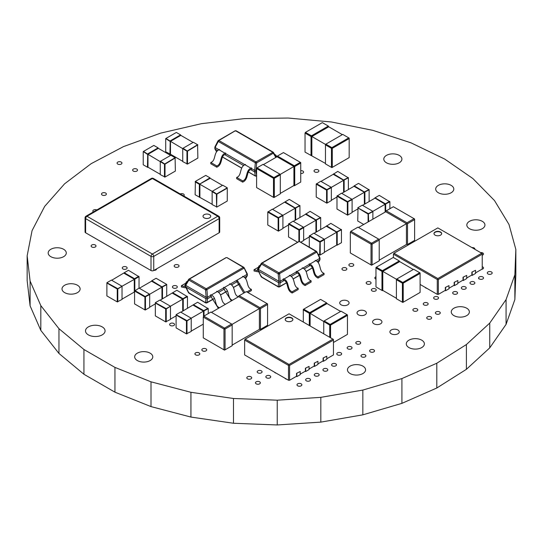 <?xml version="1.0" encoding="UTF-8"?>
<svg xmlns="http://www.w3.org/2000/svg" width="543" height="543" viewBox="0 0 543 543"><rect width="100%" height="100%" fill="white"/><g stroke="black" fill="none" stroke-linecap="round" stroke-linejoin="round"><path stroke-width="0.81" d="M444.744 159.092L472.858 178.532L494.503 200.557L508.988 224.456L515.85 249.468L515.85 274.242L514.866 299.56L506.069 324.368L489.738 347.873L466.403 369.315L436.81 388.001L401.915 403.347L362.833 414.838L320.825 422.121L277.235 424.959L233.476 423.255L190.939 417.072L151.008 406.598L114.953 392.175L83.934 374.27L58.956 353.452L40.82 330.395L30.103 305.838L27.15 280.575L27.15 255.801L32.064 230.639L44.675 206.388L64.59 183.819L91.156 163.674L123.532 146.59L160.674 133.116L201.385 123.689L244.35 118.612L288.204 118.041L331.529 121.999L372.926 130.368L411.071 142.863L444.744 159.092M515.85 249.468L514.866 274.785L514.866 299.56M514.866 274.785L506.069 299.593L506.069 324.368M506.069 299.593L489.738 323.099L489.738 347.873M489.738 323.099L466.403 344.54L466.403 369.315M466.403 344.54L436.81 363.233L436.81 388.001M436.81 363.233L401.915 378.573L401.915 403.347M401.915 378.573L362.833 390.071L362.833 414.838M362.833 390.071L320.825 397.354L320.825 422.121M320.825 397.354L277.235 400.191L277.235 424.959M277.235 400.191L233.476 398.487L233.476 423.255M233.476 398.487L190.939 392.297L190.939 417.072M190.939 392.297L151.008 381.824L151.008 406.598M151.008 381.824L114.953 367.401L114.953 392.175M114.953 367.401L83.934 349.495L83.934 374.27M83.934 349.495L58.956 328.685L58.956 353.452M58.956 328.685L40.82 305.628L40.82 330.395M40.82 305.628L30.103 281.07L30.103 305.838M30.103 281.07L27.15 255.801M386.446 162.785A9.055 5.226 180 0 1 383.792 159.092A9.055 5.226 180 0 1 392.847 153.866A9.055 5.226 180 0 1 401.901 159.092A9.055 5.226 180 0 1 396.309 163.918A9.055 5.226 180 0 1 386.446 162.785M408.933 347.568A9.055 5.226 180 0 1 406.286 343.868A9.055 5.226 180 0 1 415.334 338.642A9.055 5.226 180 0 1 424.388 343.868A9.055 5.226 180 0 1 418.802 348.701A9.055 5.226 180 0 1 408.933 347.568M438.344 192.751A9.055 5.226 180 0 1 435.696 189.059A9.055 5.226 180 0 1 444.744 183.833A9.055 5.226 180 0 1 453.799 189.059A9.055 5.226 180 0 1 448.213 193.885A9.055 5.226 180 0 1 438.344 192.751M453.914 315.605A9.055 5.226 180 0 1 451.26 311.906A9.055 5.226 180 0 1 460.315 306.68A9.055 5.226 180 0 1 469.369 311.906A9.055 5.226 180 0 1 463.776 316.739A9.055 5.226 180 0 1 453.914 315.605M469.485 228.712A9.055 5.226 180 0 1 466.831 225.012A9.055 5.226 180 0 1 475.885 219.786A9.055 5.226 180 0 1 484.94 225.012A9.055 5.226 180 0 1 479.347 229.838A9.055 5.226 180 0 1 469.485 228.712M350.113 373.536A9.055 5.226 180 0 1 347.466 369.837A9.055 5.226 180 0 1 356.513 364.611A9.055 5.226 180 0 1 365.568 369.837A9.055 5.226 180 0 1 359.982 374.67A9.055 5.226 180 0 1 350.113 373.536M88.366 334.882A9.788 5.647 180 0 1 85.502 330.884A9.788 5.647 180 0 1 95.29 325.237A9.788 5.647 180 0 1 105.07 330.884A9.788 5.647 180 0 1 99.03 336.103A9.788 5.647 180 0 1 88.366 334.882M64.665 292.629A9.055 5.226 180 0 1 62.017 288.937A9.055 5.226 180 0 1 71.065 283.711A9.055 5.226 180 0 1 80.12 288.937A9.055 5.226 180 0 1 74.534 293.763A9.055 5.226 180 0 1 64.665 292.629M137.325 360.552A9.055 5.226 180 0 1 134.678 356.853A9.055 5.226 180 0 1 143.725 351.626A9.055 5.226 180 0 1 152.78 356.853A9.055 5.226 180 0 1 147.194 361.686A9.055 5.226 180 0 1 137.325 360.552M50.825 256.676A9.055 5.226 180 0 1 48.178 252.977A9.055 5.226 180 0 1 57.225 247.751A9.055 5.226 180 0 1 66.28 252.977A9.055 5.226 180 0 1 60.694 257.81A9.055 5.226 180 0 1 50.825 256.676M117.777 164.088A2.443 1.412 180 0 1 117.057 163.09A2.443 1.412 180 0 1 119.508 161.678A2.443 1.412 180 0 1 121.951 163.09A2.443 1.412 180 0 1 120.444 164.393A2.443 1.412 180 0 1 117.777 164.088M93.396 211.926A2.443 1.412 180 0 1 92.839 211.03A2.443 1.412 180 0 1 94.244 209.754A2.443 1.412 180 0 1 96.837 209.937M91.828 246.984A2.443 1.412 180 0 1 91.109 245.986A2.443 1.412 180 0 1 93.559 244.574A2.443 1.412 180 0 1 96.002 245.986A2.443 1.412 180 0 1 94.496 247.296A2.443 1.412 180 0 1 91.828 246.984M180.235 193.96A2.443 1.412 180 0 1 182.835 193.77A2.443 1.412 180 0 1 184.233 195.052A2.443 1.412 180 0 1 183.677 195.948M122.969 268.961A2.443 1.412 180 0 1 122.25 267.964A2.443 1.412 180 0 1 124.7 266.552A2.443 1.412 180 0 1 127.143 267.964A2.443 1.412 180 0 1 125.63 269.267A2.443 1.412 180 0 1 122.969 268.961M102.206 195.052A2.443 1.412 180 0 1 101.493 194.048A2.443 1.412 180 0 1 103.937 192.636A2.443 1.412 180 0 1 106.38 194.048A2.443 1.412 180 0 1 104.874 195.358A2.443 1.412 180 0 1 102.206 195.052M133.347 171.079A2.443 1.412 180 0 1 132.628 170.081A2.443 1.412 180 0 1 135.078 168.669A2.443 1.412 180 0 1 137.522 170.081A2.443 1.412 180 0 1 136.015 171.384A2.443 1.412 180 0 1 133.347 171.079M426.771 288.299A2.443 1.412 180 0 1 425.719 287.939A2.443 1.412 180 0 1 425.094 287.328M471.935 247.601A2.443 1.412 180 0 1 474.874 248.986A2.443 1.412 180 0 1 474.82 249.264M480.589 252.597A2.443 1.412 180 0 1 483.521 253.981A2.443 1.412 180 0 1 482.232 255.224M482.232 266.715A2.443 1.412 180 0 1 483.521 267.964A2.443 1.412 180 0 1 481.75 269.321M487.994 273.957A2.443 1.412 180 0 1 487.281 272.953A2.443 1.412 180 0 1 489.725 271.541A2.443 1.412 180 0 1 492.175 272.953A2.443 1.412 180 0 1 490.662 274.263A2.443 1.412 180 0 1 487.994 273.957M479.347 278.946A2.443 1.412 180 0 1 478.627 277.948A2.443 1.412 180 0 1 481.078 276.536A2.443 1.412 180 0 1 483.521 277.948A2.443 1.412 180 0 1 482.014 279.258A2.443 1.412 180 0 1 479.347 278.946M470.693 283.941A2.443 1.412 180 0 1 469.98 282.944A2.443 1.412 180 0 1 472.424 281.532A2.443 1.412 180 0 1 474.874 282.944A2.443 1.412 180 0 1 473.36 284.247A2.443 1.412 180 0 1 470.693 283.941M462.045 288.937A2.443 1.412 180 0 1 461.326 287.939A2.443 1.412 180 0 1 463.776 286.528A2.443 1.412 180 0 1 466.22 287.939A2.443 1.412 180 0 1 464.713 289.243A2.443 1.412 180 0 1 462.045 288.937M453.398 293.933A2.443 1.412 180 0 1 452.679 292.935A2.443 1.412 180 0 1 455.122 291.516A2.443 1.412 180 0 1 457.573 292.935A2.443 1.412 180 0 1 456.059 294.238A2.443 1.412 180 0 1 453.398 293.933M434.366 298.921A2.443 1.412 180 0 1 433.647 297.924A2.443 1.412 180 0 1 436.097 296.512A2.443 1.412 180 0 1 438.54 297.924A2.443 1.412 180 0 1 437.034 299.234A2.443 1.412 180 0 1 434.366 298.921M423.988 304.915A2.443 1.412 180 0 1 423.269 303.917A2.443 1.412 180 0 1 425.719 302.505A2.443 1.412 180 0 1 428.162 303.917A2.443 1.412 180 0 1 426.649 305.22A2.443 1.412 180 0 1 423.988 304.915M413.603 310.908A2.443 1.412 180 0 1 412.89 309.91A2.443 1.412 180 0 1 415.334 308.499A2.443 1.412 180 0 1 417.784 309.91A2.443 1.412 180 0 1 416.271 311.214A2.443 1.412 180 0 1 413.603 310.908M427.443 318.904A2.443 1.412 180 0 1 426.73 317.899A2.443 1.412 180 0 1 429.174 316.488A2.443 1.412 180 0 1 431.624 317.899A2.443 1.412 180 0 1 430.11 319.209A2.443 1.412 180 0 1 427.443 318.904M436.097 313.908A2.443 1.412 180 0 1 435.377 312.911A2.443 1.412 180 0 1 437.828 311.492A2.443 1.412 180 0 1 440.271 312.911A2.443 1.412 180 0 1 438.764 314.214A2.443 1.412 180 0 1 436.097 313.908M361.706 356.853A2.443 1.412 180 0 1 360.986 355.855A2.443 1.412 180 0 1 363.437 354.443A2.443 1.412 180 0 1 365.88 355.855A2.443 1.412 180 0 1 364.373 357.158A2.443 1.412 180 0 1 361.706 356.853M370.353 351.864A2.443 1.412 180 0 1 369.64 350.859A2.443 1.412 180 0 1 372.084 349.448A2.443 1.412 180 0 1 374.534 350.859A2.443 1.412 180 0 1 373.021 352.169A2.443 1.412 180 0 1 370.353 351.864M356.513 343.868A2.443 1.412 180 0 1 355.801 342.871A2.443 1.412 180 0 1 358.244 341.459A2.443 1.412 180 0 1 360.695 342.871A2.443 1.412 180 0 1 359.181 344.174A2.443 1.412 180 0 1 356.513 343.868M347.866 348.864A2.443 1.412 180 0 1 347.147 347.866A2.443 1.412 180 0 1 349.597 346.454A2.443 1.412 180 0 1 352.04 347.866A2.443 1.412 180 0 1 350.534 349.169A2.443 1.412 180 0 1 347.866 348.864M337.488 354.857A2.443 1.412 180 0 1 336.769 353.86A2.443 1.412 180 0 1 339.219 352.448A2.443 1.412 180 0 1 341.662 353.86A2.443 1.412 180 0 1 340.156 355.163A2.443 1.412 180 0 1 337.488 354.857M332.296 365.846A2.443 1.412 180 0 1 331.576 364.848A2.443 1.412 180 0 1 334.026 363.43A2.443 1.412 180 0 1 336.47 364.848A2.443 1.412 180 0 1 334.963 366.152A2.443 1.412 180 0 1 332.296 365.846M323.648 370.835A2.443 1.412 180 0 1 322.929 369.837A2.443 1.412 180 0 1 325.379 368.425A2.443 1.412 180 0 1 327.823 369.837A2.443 1.412 180 0 1 326.309 371.147A2.443 1.412 180 0 1 323.648 370.835M314.994 375.831A2.443 1.412 180 0 1 314.282 374.833A2.443 1.412 180 0 1 316.725 373.421A2.443 1.412 180 0 1 319.175 374.833A2.443 1.412 180 0 1 317.662 376.136A2.443 1.412 180 0 1 314.994 375.831M306.347 380.826A2.443 1.412 180 0 1 305.628 379.829A2.443 1.412 180 0 1 308.078 378.417A2.443 1.412 180 0 1 310.521 379.829A2.443 1.412 180 0 1 309.015 381.132A2.443 1.412 180 0 1 306.347 380.826M297.693 385.822A2.443 1.412 180 0 1 296.98 384.824A2.443 1.412 180 0 1 299.424 383.412A2.443 1.412 180 0 1 301.874 384.824A2.443 1.412 180 0 1 300.36 386.127A2.443 1.412 180 0 1 297.693 385.822M286.643 379.19A2.443 1.412 180 0 1 285.584 378.831A2.443 1.412 180 0 1 284.966 378.22M276.265 373.197A2.443 1.412 180 0 1 275.206 372.837A2.443 1.412 180 0 1 274.582 372.226M266.559 377.833A2.443 1.412 180 0 1 265.839 376.828A2.443 1.412 180 0 1 268.29 375.417A2.443 1.412 180 0 1 270.733 376.828A2.443 1.412 180 0 1 269.219 378.138A2.443 1.412 180 0 1 266.559 377.833M256.174 383.82A2.443 1.412 180 0 1 255.461 382.822A2.443 1.412 180 0 1 257.905 381.41A2.443 1.412 180 0 1 260.355 382.822A2.443 1.412 180 0 1 258.841 384.132A2.443 1.412 180 0 1 256.174 383.82M247.527 378.831A2.443 1.412 180 0 1 246.807 377.833A2.443 1.412 180 0 1 249.257 376.414A2.443 1.412 180 0 1 251.701 377.833A2.443 1.412 180 0 1 250.194 379.136A2.443 1.412 180 0 1 247.527 378.831M257.905 372.837A2.443 1.412 180 0 1 257.192 371.84A2.443 1.412 180 0 1 259.635 370.428A2.443 1.412 180 0 1 262.086 371.84A2.443 1.412 180 0 1 260.572 373.143A2.443 1.412 180 0 1 257.905 372.837M267.618 368.202A2.443 1.412 180 0 1 266.559 367.842A2.443 1.412 180 0 1 265.934 367.231M314.736 171.927A2.443 1.412 180 0 1 314.024 170.93A2.443 1.412 180 0 1 316.467 169.518A2.443 1.412 180 0 1 318.911 170.93A2.443 1.412 180 0 1 317.404 172.233A2.443 1.412 180 0 1 314.736 171.927M300.734 170.685A2.443 1.412 180 0 1 303.605 172.077A2.443 1.412 180 0 1 300.734 173.468M342.674 269.959A2.443 1.412 180 0 1 341.961 268.961A2.443 1.412 180 0 1 344.405 267.55A2.443 1.412 180 0 1 346.855 268.961A2.443 1.412 180 0 1 345.341 270.265A2.443 1.412 180 0 1 342.674 269.959M341.099 304.827A4.677 2.701 180 0 1 339.728 302.919A4.677 2.701 180 0 1 344.405 300.218A4.677 2.701 180 0 1 349.081 302.919A4.677 2.701 180 0 1 346.196 305.417A4.677 2.701 180 0 1 341.099 304.827M366.898 283.941A2.443 1.412 180 0 1 366.179 282.944A2.443 1.412 180 0 1 368.629 281.532A2.443 1.412 180 0 1 371.073 282.944A2.443 1.412 180 0 1 369.559 284.247A2.443 1.412 180 0 1 366.898 283.941M375.966 279.143A2.443 1.412 180 0 1 375.546 278.946A2.443 1.412 180 0 1 374.826 277.948A2.443 1.412 180 0 1 375.966 276.754M170.366 325.495A2.443 1.412 180 0 1 169.654 324.497A2.443 1.412 180 0 1 172.097 323.078A2.443 1.412 180 0 1 174.547 324.497A2.443 1.412 180 0 1 173.034 325.8A2.443 1.412 180 0 1 170.366 325.495M358.4 314.818A4.677 2.701 180 0 1 357.029 312.911A4.677 2.701 180 0 1 361.706 310.209A4.677 2.701 180 0 1 366.382 312.911A4.677 2.701 180 0 1 363.498 315.402A4.677 2.701 180 0 1 358.4 314.818M373.971 323.804A4.677 2.701 180 0 1 372.6 321.897A4.677 2.701 180 0 1 377.276 319.196A4.677 2.701 180 0 1 381.953 321.897A4.677 2.701 180 0 1 379.068 324.395A4.677 2.701 180 0 1 373.971 323.804M391.265 333.796A4.677 2.701 180 0 1 389.894 331.888A4.677 2.701 180 0 1 394.578 329.187A4.677 2.701 180 0 1 399.254 331.888A4.677 2.701 180 0 1 396.363 334.379A4.677 2.701 180 0 1 391.265 333.796M202.546 350.859A2.443 1.412 180 0 1 201.833 349.862A2.443 1.412 180 0 1 204.277 348.45A2.443 1.412 180 0 1 206.72 349.862A2.443 1.412 180 0 1 205.213 351.172A2.443 1.412 180 0 1 202.546 350.859M195.629 354.857A2.443 1.412 180 0 1 194.91 353.86A2.443 1.412 180 0 1 197.353 352.448A2.443 1.412 180 0 1 199.804 353.86A2.443 1.412 180 0 1 198.29 355.163A2.443 1.412 180 0 1 195.629 354.857M349.597 265.961A2.443 1.412 180 0 1 348.877 264.964A2.443 1.412 180 0 1 351.328 263.552A2.443 1.412 180 0 1 353.771 264.964A2.443 1.412 180 0 1 352.264 266.274A2.443 1.412 180 0 1 349.597 265.961M372.084 290.933A2.443 1.412 180 0 1 371.371 289.935A2.443 1.412 180 0 1 373.815 288.523A2.443 1.412 180 0 1 376.265 289.935A2.443 1.412 180 0 1 374.751 291.238A2.443 1.412 180 0 1 372.084 290.933M174.866 266.966A2.443 1.412 180 0 1 174.147 265.961A2.443 1.412 180 0 1 176.597 264.55A2.443 1.412 180 0 1 179.041 265.961A2.443 1.412 180 0 1 177.534 267.271A2.443 1.412 180 0 1 174.866 266.966M173.136 287.939A2.443 1.412 180 0 1 172.423 286.942A2.443 1.412 180 0 1 174.866 285.53A2.443 1.412 180 0 1 177.317 286.942A2.443 1.412 180 0 1 175.803 288.245A2.443 1.412 180 0 1 173.136 287.939M156.554 268.9A2.443 1.412 180 0 1 156.554 268.961A2.443 1.412 180 0 1 154.008 270.373M413.291 269.484L399.682 261.597L382.767 271.364L382.387 270.672L376.374 267.204L375.966 267.916L375.966 286.948L382.387 290.654L382.795 290.417L382.781 271.378L382.767 290.43M382.387 271.147L381.973 271.385L381.973 290.417M399.682 261.597L399.275 260.925L382.387 270.672M381.973 271.385L375.966 267.916L375.966 267.441L393.268 257.457L399.275 260.925M399.668 261.624L382.781 271.378L396.404 279.238L413.698 269.253L420.106 272.946L420.106 273.421L419.691 272.715L402.804 282.462L396.811 279M396.404 298.27L382.781 290.41M396.404 279.713L396.404 298.745L402.804 302.437L403.211 302.207L402.397 302.207L402.397 283.174L403.211 283.174L403.211 302.207L420.106 292.453L420.106 273.421L403.211 283.174L402.804 282.462L402.397 283.174L396.404 279.713L396.404 279.238M340.631 311.438L327.022 303.551L310.107 313.318L309.727 312.625L303.72 309.157L303.306 309.863L303.306 322.04M333.456 342.477L347.445 334.4L347.445 315.368L347.038 314.662L330.144 324.415L329.737 325.121L310.121 313.325L310.107 325.963L310.121 313.325L327.008 303.571M309.727 313.094L309.313 313.331L309.313 325.508M327.022 303.551L326.614 302.872L309.727 312.625M309.313 313.331L303.306 309.863L303.306 309.395L320.608 299.403L326.614 302.872M323.743 321.66L323.743 333.836M324.151 320.954L330.144 324.415L330.551 325.121L347.445 315.368L347.445 314.899L341.045 311.2L323.743 321.191M330.551 337.766L330.551 325.121L329.737 325.121L329.737 337.298M325.868 144.16L342.755 134.406L349.176 138.112L349.176 138.58L348.762 137.874L331.875 147.628L331.468 148.334L325.461 144.866L325.461 144.39L325.868 144.16L331.875 147.628L332.282 148.334L331.468 148.334L331.468 167.366L331.875 167.604L332.282 167.366L332.282 148.334L349.176 138.58L349.176 157.613L332.282 167.366L331.468 167.366L325.461 163.898L325.461 144.866M311.03 155.569L311.03 136.537L305.037 133.076L305.444 132.37L305.037 133.076L305.037 152.108L325.461 163.423M311.852 155.569L311.852 136.537L325.461 144.39M311.03 136.537L311.852 136.537L328.739 126.784L342.348 134.644M311.438 136.3L311.438 135.831L328.332 126.078L328.739 126.784M328.332 126.078L322.338 122.616L305.444 132.37L311.438 135.831M277.018 156.723L277.018 156.282L283.432 152.583L300.327 162.33L300.734 163.043L294.727 166.511L293.939 166.491L277.018 156.723L293.926 166.497L293.939 185.557L294.32 185.774L294.727 185.543L294.727 166.511M294.32 166.273L294.32 165.798L277.425 156.051M280.303 193.396L293.926 185.536L293.926 166.497L280.303 174.364L263.002 164.38L256.601 168.072L256.601 168.547L257.009 167.835L273.896 177.588L279.889 174.127M294.32 165.798L300.327 162.33L300.734 162.567L300.734 182.075L294.727 185.543M263.409 164.61L277.032 156.751M280.303 174.839L274.31 178.294L273.489 178.294L273.896 177.588L274.31 178.294L274.31 197.333L273.489 197.333L273.489 178.294L256.601 168.547L256.601 187.579L273.896 197.564L280.303 193.871L280.303 174.364M326.316 226.227L330.823 223.336L341.452 229.784L336.694 232.214L326.316 226.255M336.938 232.078L326.587 225.786M336.667 245.131L336.694 232.214M324.422 252.203L336.68 245.124L336.68 232.228L326.329 226.248L314.071 233.327M336.694 245.144L337.217 245.131L337.217 232.234M336.938 231.759L341.452 229.472L341.452 242.687L337.217 245.131M317.988 253.988L319.929 255.108L324.422 252.515L324.422 239.3L336.68 232.228M324.422 239.3L313.8 233.171L309.3 236.076L309.578 235.608L319.929 241.581L324.151 239.144M309.3 247.187L309.3 236.076L319.657 242.056L319.929 241.581L319.657 254.952L320.2 254.952L320.2 242.056L324.422 239.619M191.224 318.517L191.224 331.413L186.446 333.857L186.989 333.857L186.989 320.961L191.224 318.198L186.446 320.961L186.717 320.492L176.095 314.668L180.602 312.069L190.953 318.042M193.389 304.684L203.747 310.657L207.969 308.22L208.24 308.695L197.618 302.241L180.873 312.225M203.265 324.144L191.224 331.101M193.118 305.152L203.476 311.132L191.224 318.198M208.24 313.603L208.24 308.695L203.476 311.132L203.476 316.352M186.446 320.961L186.446 333.857L176.095 327.884L176.095 314.981L186.446 320.961M204.019 311.132L204.019 316.04M364.36 204.29L364.36 192.27L353.995 185.991L358.502 183.385L369.131 189.833L364.373 192.263L353.995 186.303M364.618 192.12L354.267 185.835M364.373 204.283L364.373 192.263M364.896 203.985L364.896 192.283M364.618 191.808L369.131 189.521L369.131 201.534M352.102 212.252L357.742 208.994M352.102 199.668L347.337 202.105L347.608 201.629L347.88 202.105L347.88 215.001L347.337 215.001L347.337 202.105L336.979 196.125L336.979 209.028L347.608 215.157L352.102 212.564L352.102 199.349L364.36 192.27M341.751 193.376L354.009 186.297M352.102 199.349L341.479 193.22L336.979 196.125L337.257 195.656L347.608 201.629L351.83 199.193M375.043 197.808L385.394 203.788L389.616 201.351L389.888 201.82L379.265 195.371L374.772 197.964L385.123 204.256L372.878 211.329L372.878 219.175M372.878 211.329L368.364 213.616L368.643 221.625M363.722 224.463L357.742 221.008L358.013 207.643L362.249 205.193L372.607 211.173M372.878 211.641L368.093 214.091L368.364 213.616L357.742 207.799L368.093 214.091L368.093 221.938M374.772 198.283L362.52 205.349M389.888 208.722L389.888 201.82L385.123 204.256L385.123 212.109M385.666 204.256L385.666 211.79M305.553 214.241L310.067 211.349L320.689 217.804L315.938 220.234L305.553 214.268M316.182 220.091L305.831 213.799M315.938 232.248L315.938 220.234M315.924 232.255L315.924 220.241L305.566 214.261L293.308 221.34M316.454 231.949L316.454 220.248M316.182 219.772L320.689 217.485L320.689 229.506M303.666 240.216L309.3 236.958M300.713 242.232L303.666 240.529L303.666 227.32L315.924 220.241M303.666 227.32L293.037 221.184L288.543 224.096L288.815 223.621L299.166 229.601L303.388 227.157M299.437 241.54L299.437 230.069L303.666 227.632M299.166 229.601L299.437 230.069L298.894 230.069L299.166 229.601M298.894 241.56L298.894 230.069L288.543 224.096L288.543 236.992L297.652 242.253M170.468 306.53L170.468 319.427L165.683 321.87L166.233 321.87L166.233 308.974L170.468 306.218L165.683 308.974L165.961 308.505L155.332 302.682L159.839 300.082L170.197 306.055M172.633 292.697L182.984 298.67L187.206 296.234L187.478 296.709L176.855 290.261L160.117 300.238M176.095 315.863L170.468 319.114M172.362 293.166L182.713 299.145L170.468 306.218M187.478 308.41L187.478 296.709L182.713 299.145L182.713 311.159M165.683 308.974L165.683 321.87L155.332 315.897L155.332 303.001L165.683 308.974M183.256 299.145L183.256 310.847M333.239 174.289L337.746 171.398L348.368 177.846L343.617 180.276L333.239 174.317M343.862 180.14L333.511 173.848M331.345 187.681L326.574 190.118L326.845 189.643L327.117 190.118L327.117 203.014L326.574 203.014L326.574 190.118L316.223 184.138L316.223 197.041L326.845 203.17L331.345 200.577L331.345 187.362L343.604 180.29L343.604 192.303L343.617 180.276L333.253 174.31L320.988 181.389M344.133 191.998L344.133 180.296M343.862 179.821L348.368 177.534L348.368 189.555M331.345 200.265L336.979 197.007M331.345 187.362L320.716 181.233L316.223 184.138L316.494 183.67L326.845 189.643L331.067 187.206M272.552 209.354L289.304 199.369L299.933 205.817L295.175 208.247L284.797 202.254L295.161 208.254L295.161 220.268M295.419 208.105L285.068 201.813M295.175 220.261L295.175 208.247M295.691 219.963L295.691 208.261M295.419 207.793L299.933 205.498L299.933 217.519M282.903 228.23L288.543 224.972M282.903 215.646L278.138 218.082L278.41 217.614L278.681 218.082L278.681 230.985L278.138 230.985L278.138 218.082L267.78 212.109L267.78 225.006L278.41 231.142L282.903 228.542L282.903 215.333L295.161 208.254M282.903 215.333L272.281 209.198L267.78 212.109L268.052 211.634L278.41 217.614L282.631 215.177M161.963 299.166L161.963 287.152L151.585 280.874L156.099 278.274L166.45 284.247L166.721 284.722L161.963 287.152L151.585 281.193M162.214 287.009L151.857 280.717M161.95 299.179L161.95 287.159L149.692 294.238L139.069 288.102L134.576 291.014L134.847 290.539L145.198 296.519L149.42 294.082M162.486 298.867L162.486 287.166M162.214 286.697L166.721 284.403L166.721 296.424M149.692 307.134L155.332 303.876M139.341 288.258L151.599 281.179M149.692 294.55L144.927 296.987L145.198 296.519L145.47 296.987L145.47 309.89L144.927 309.89L144.927 296.987L134.576 291.014L134.576 303.91L145.198 310.046L149.692 307.447L149.692 294.238M122.026 286.555L122.026 299.451L117.247 301.894L117.79 301.894L117.79 288.998L122.026 286.236L117.247 288.998L117.519 288.53L106.896 282.706L111.403 280.107L121.754 286.08M124.191 272.722L134.549 278.695L138.77 276.258L139.042 276.733L128.413 270.278L111.675 280.263M123.919 273.19L134.27 279.17L134.27 292.066L122.026 299.139M139.042 288.116L139.042 276.733L122.026 286.236M117.247 288.998L117.247 301.894L106.896 295.921L106.896 283.025L117.247 288.998M134.82 279.17L134.82 290.559M212.408 191.197L222.759 185.217L227.273 187.824L216.372 194.116L212.137 191.665L212.408 191.197L216.915 194.116L216.372 194.116L216.643 207.168L216.915 194.116L227.273 188.136L227.273 201.032L216.915 207.012L212.137 204.568L212.137 191.665M199.342 197.184L199.342 184.281L195.12 181.844L195.392 181.376L195.12 194.74L212.137 204.249M199.892 197.184L199.892 184.281L212.137 191.353M199.342 184.281L210.243 178.308L222.487 185.373M199.62 184.125L209.971 177.832L210.243 178.308M209.971 177.832L205.749 175.396L195.392 181.376L199.62 183.812M180.846 135.363L170.468 141.329L165.988 138.424L165.71 138.893L165.71 151.796L170.495 154.239M170.468 141.329L170.468 154.253L170.482 141.336L180.833 135.356L193.091 142.436M170.224 141.187L169.952 154.239M180.846 135.336L180.575 134.895L170.224 140.868M169.952 141.343L165.71 138.58L176.339 132.444L180.575 134.895M182.74 161.312L170.482 154.232M182.74 148.409L193.362 142.28L197.862 144.872L187.505 151.164L187.505 164.061L197.862 158.088L197.591 144.716L186.962 151.164L170.482 141.336M182.74 148.728L182.74 161.624L187.505 164.061L186.962 164.061L186.962 151.164L187.505 151.164L183.011 148.253M158.359 148.32L147.974 154.314L143.495 151.409L143.223 151.877L143.223 164.78L147.73 167.38L147.988 154.321L158.359 148.32L158.088 147.879L147.73 153.852M147.974 154.314L147.974 167.237M147.73 154.171L147.458 167.224M147.458 154.327L143.223 151.565L153.845 145.429L158.088 147.879M170.604 155.42L158.346 148.341M160.253 174.296L147.988 167.217M160.253 161.393L170.875 155.264L175.369 157.857L165.018 164.149L165.018 177.045L175.369 171.072L175.097 157.701L164.475 164.149L147.988 154.321M160.253 161.712L160.253 174.608L165.018 177.045L164.475 177.045L164.475 164.149L165.018 164.149L160.524 161.237M475.559 272.891L482.232 269.036L482.232 253.547L481.689 253.228L437.828 278.552L393.96 253.228L437.828 227.904L481.689 253.228M445.314 287.444L448.993 285.632L445.314 287.444L445.314 290.349L438.371 294.36L437.278 294.36L420.106 284.444M482.232 254.172L438.371 279.496L437.278 279.496L393.417 254.172L393.96 253.228M440.549 235.139A3.855 2.226 0 0 0 441.676 233.571A3.855 2.226 0 0 0 437.828 231.345A3.855 2.226 0 0 0 433.972 233.571A3.855 2.226 0 0 0 436.348 235.628A3.855 2.226 0 0 0 440.549 235.139M437.828 279.183L437.828 278.552M438.371 294.36L438.371 279.496M454.172 282.333L457.851 280.521L454.172 282.333L454.172 285.238L448.993 288.231M463.023 277.215L466.702 275.41L463.023 277.215L463.023 280.127L457.851 283.113M471.881 272.104L475.559 270.299L471.881 272.104L471.881 275.016L466.702 278.002M448.993 285.632L448.993 288.781L445.593 290.743L445.111 290.471M437.278 294.36L437.278 279.496M393.417 257.538L393.417 254.172M441.669 233.728A3.855 2.226 0 0 0 437.828 231.657A3.855 2.226 0 0 0 433.979 233.728M475.559 270.299L475.559 273.441L472.152 275.41L472.152 272.26M471.677 275.131L472.152 275.41M466.702 275.41L466.702 278.552L463.301 280.521L463.301 277.378M462.819 280.249L463.301 280.521M457.851 280.521L457.851 283.67L454.443 285.632L454.443 282.489M453.968 285.36L454.443 285.632M445.593 290.743L445.593 287.6M326.777 358.787L333.456 354.939L333.456 339.443L332.907 339.131L289.046 364.455L245.185 339.131L289.046 313.806L332.907 339.131M296.539 373.34L300.218 371.527L296.539 373.34L296.539 376.251L289.589 380.263L288.503 380.263L244.642 354.939L244.642 340.074L288.503 365.398L289.046 364.455M244.642 340.074L245.185 339.131M291.767 321.042A3.855 2.226 0 0 0 292.901 319.467A3.855 2.226 0 0 0 289.046 317.241A3.855 2.226 0 0 0 285.19 319.467A3.855 2.226 0 0 0 287.573 321.524A3.855 2.226 0 0 0 291.767 321.042M333.456 340.074L289.589 365.398L289.046 365.079M289.589 380.263L289.589 365.398M305.39 368.229L309.069 366.416L305.39 368.229L305.39 371.14L300.218 374.127M314.248 363.118L317.926 361.305L314.248 363.118L314.248 366.023L309.069 369.016M323.099 358L326.777 356.194L323.099 358L323.099 360.912L317.926 363.905M300.218 371.527L300.218 374.677L296.811 376.645L296.335 376.367M288.503 380.263L288.503 365.398M292.887 319.623A3.855 2.226 0 0 0 289.046 317.56A3.855 2.226 0 0 0 285.204 319.623M326.777 356.194L326.777 359.337L323.377 361.305L323.377 358.163M322.895 361.034L323.377 361.305M317.926 361.305L317.926 364.455L314.519 366.416L314.519 363.274M314.044 366.145L314.519 366.416M309.069 366.416L309.069 369.566L305.668 371.527L305.668 368.385M305.186 371.256L305.668 371.527M296.811 376.645L296.811 373.496M379.211 240.06L379.211 260.823L371.568 265.235L371.025 264.916L372.111 264.916L372.111 244.153L379.211 240.06L379.211 239.429L378.668 239.117L371.568 243.21L372.111 244.153L371.025 244.153L371.568 243.21L350.859 231.257L350.316 232.2L350.859 231.257L357.959 227.157L378.668 239.117M386.277 210.806L406.985 222.766L414.071 218.673L414.614 219.616L414.614 218.992L393.363 206.72L385.734 211.125L385.734 211.756L358.502 227.476M385.734 211.756L406.442 223.709L406.442 244.472L379.211 260.192M407.528 223.709L407.528 244.472L414.614 240.379L414.614 219.616L407.528 223.709L406.985 223.39L379.211 239.429M371.025 244.153L371.025 264.916L350.316 252.963L350.316 232.2L371.025 244.153M407.528 244.472L406.442 244.472M406.985 223.39L406.985 222.766M232.16 324.958L232.16 345.721L224.517 350.133L223.974 349.814L225.067 349.814L225.067 329.051L232.16 324.958L232.16 324.327L231.617 324.015L224.517 328.108L225.067 329.051L223.974 329.051L224.517 328.108L203.815 316.155L203.265 317.098L203.815 316.155L210.908 312.055L231.617 324.015M239.232 295.711L259.934 307.664L267.02 303.571L267.563 304.514L267.563 303.89L246.312 291.618L238.682 296.023L238.682 296.654L211.458 312.374M238.682 296.654L259.391 308.607L259.391 329.37L232.16 345.09M260.484 308.607L260.484 329.37L267.563 325.277L267.563 304.514L260.484 308.607L259.934 308.288L232.16 324.327M223.974 329.051L223.974 349.814L203.265 337.861L203.265 317.098L223.974 329.051M260.484 329.37L259.391 329.37M259.934 308.288L259.934 307.664M278.186 273.604L279.597 273.611L278.892 272.769L278.145 273.699L278.844 281.22L258.38 269.409L258.359 268.649L258.38 269.409L262.126 263.09L298.494 241.866M278.186 286.745L279.597 286.745L278.145 286.663L278.83 281.213L280.195 281.213L319.732 258.38L316.759 251.83M261.556 264.007L261.556 263.192L262.126 263.09L278.892 272.769L315.965 251.361L316.535 252.278L279.597 273.611L280.154 281.233M261.516 263.24L261.55 264.115L278.145 273.699L279.584 273.672M262.126 263.09L261.434 263.246M258.4 269.416L258.4 270.991L278.83 282.788L280.154 282.808L284.172 280.487M258.4 270.991L261.332 276.781L262.126 277.249M261.454 263.212L298.704 241.649L299.702 241.649L316.426 251.3L315.965 251.361L316.535 251.463L316.732 252.495M299.912 241.866L315.965 251.361M286.561 282.72L278.892 286.928L279.597 286.745L280.154 282.808M318.191 262.622L319.732 259.961L319.698 258.407M291.15 276.462L297.116 273.014M304.087 268.989L310.053 265.547M317.031 261.516L319.698 259.982M319.732 259.961L319.712 259.201L319.732 259.961M316.576 252.319L316.542 251.531M261.332 276.781A0.964 0.441 153 0 1 261.135 276.645L278.145 286.663L279.584 286.724M261.55 277.079L261.516 276.292M283.324 278.776C289.779 280.982 286.67 289.955 292.182 291.754L292.182 293.01L298.175 289.548L298.175 288.292L292.182 291.754M289.317 275.315C295.772 277.521 292.663 286.494 298.175 288.292M283.324 280.032C288.944 281.41 285.815 290.362 292.182 293.01M259.921 265.771L258.957 265.975L257.083 270.584L254.036 269.728L254.036 270.991L257.721 271.792L258.339 271.154M258.122 267.373L254.036 269.728M309.205 263.83C315.659 266.043 312.551 275.016 318.062 276.808L318.062 278.07L324.056 274.609L324.056 273.346L318.062 276.808M315.198 260.375C321.653 262.581 318.544 271.554 324.056 273.346M309.205 265.093C314.825 266.464 311.696 275.416 318.062 278.07M296.268 271.303C302.722 273.516 299.607 282.482 305.118 284.281L305.118 285.537L311.112 282.082L311.112 280.819L305.118 284.281M302.261 267.842C308.716 270.054 305.6 279.027 311.112 280.819M296.268 272.566C301.888 273.937 298.752 282.889 305.118 285.537M205.525 289.589L206.937 289.589L206.231 288.747L205.485 289.677L206.184 297.204L185.72 285.387L185.699 284.627L185.72 285.387L189.466 279.068L225.834 257.844M205.525 302.722L206.937 302.722L205.485 302.641L206.17 297.197L207.535 297.197L247.072 274.364L244.099 267.814M188.896 279.991L188.896 279.17L189.466 279.068L206.231 288.747L243.305 267.346L243.875 268.262L206.937 289.589L207.494 297.211M188.855 279.224L188.889 280.1L205.485 289.677L206.924 289.657M188.672 280.269A0.964 0.57 -150 0 1 188.502 279.597L189.466 279.068M206.184 298.779L207.494 298.793L211.512 296.471M206.17 298.765L185.72 286.962L185.699 286.209L188.672 292.758L189.466 293.227M188.794 279.19L226.044 257.626L227.042 257.626L243.766 267.285L243.305 267.346L243.875 267.448L244.078 268.48M227.252 257.844L243.305 267.346M213.901 298.704L206.231 302.906L206.937 302.722L207.494 298.793M245.538 278.607L247.072 275.939L247.038 274.385M218.49 292.439L224.456 288.998M231.427 284.973L237.393 281.525M244.37 277.5L247.038 275.959M247.072 275.939L247.051 275.186L247.072 275.939M243.916 268.296L243.882 267.509M188.672 292.758A0.964 0.441 153 0 1 188.475 292.623L205.485 302.641L206.924 302.702M188.889 293.064L188.855 292.277M210.664 294.754C217.119 296.967 214.01 305.94 219.521 307.732M216.657 291.299C223.112 293.505 220.003 302.478 225.515 304.27M210.664 296.016L218.381 308.376M187.26 281.756L186.297 281.96L184.423 286.568L181.376 285.713L181.376 286.969L185.061 287.776L185.679 287.138M185.462 283.358L181.376 285.713M237.142 280.1L244.784 292.501M242.538 276.353C248.993 278.559 245.884 287.532 251.395 289.331L246.875 291.944M236.544 281.07L243.8 293.071M247.961 292.568L251.395 290.586L251.395 289.331M223.607 287.288C230.062 289.494 226.947 298.467 232.458 300.259M229.601 283.826C236.056 286.032 232.94 295.005 238.452 296.804M223.607 288.543L231.318 300.903M273.285 153.14L273.285 152.325L272.715 152.223L275.83 157.443M256.601 170.007L255.997 170.353L256.696 162.832L255.95 161.902L218.877 140.494L218.306 141.411L218.306 140.596L218.877 140.494L218.205 140.617L235.139 130.782L236.144 130.782L273.177 152.162L255.95 161.902L255.244 162.744L218.266 141.452L218.3 140.664M256.588 163.192L255.258 162.805L256.696 162.832L273.292 153.248L273.326 152.373M255.258 162.805L256.663 162.737M255.997 170.353L254.687 170.366L215.109 147.513L218.266 141.452M256.601 171.581L254.687 171.941L250.669 169.62M272.715 152.223L235.642 130.815L236.348 130.999L234.936 130.999L218.877 140.494M255.997 171.927L256.696 175.796L255.258 175.857L255.95 176.061L256.663 175.878L255.244 175.878L248.28 171.853M243.692 165.595L224.788 154.68M217.811 150.649L215.109 149.094L216.65 151.755M254.687 171.941L255.258 175.857M215.13 148.334L215.109 149.094L215.13 148.334M218.11 141.628A0.964 0.441 -153 0 1 217.886 141.099L218.184 140.657M225.637 152.963C219.182 155.176 222.291 164.149 216.779 165.941L216.779 167.203L210.786 163.742L210.786 162.479L216.779 165.941M219.644 149.508C213.189 151.714 216.297 160.687 210.786 162.479M225.637 154.226C220.017 155.597 223.153 164.549 216.779 167.203M274.928 154.904L275.885 155.108L276.794 156.886M251.518 167.909C245.063 170.115 248.171 179.088 242.667 180.887L242.667 182.143L236.667 178.681L236.667 177.425L242.667 180.887M245.524 164.448C239.069 166.653 242.178 175.627 236.667 177.425M251.518 169.165C245.898 170.543 249.033 179.495 242.667 182.143M151.015 270.523L85.631 232.777A1.928 1.113 180 0 1 85.068 231.99L85.068 217.852A1.928 1.113 180 0 0 85.631 218.632L151.015 256.384A1.928 1.113 0 0 0 153.737 256.384L219.128 218.632A1.928 1.113 0 0 0 219.691 217.852A1.928 1.928 0 0 0 218.727 216.182A1.928 1.113 -60 0 0 217.763 216.277L152.379 254.022A1.928 1.113 60 0 1 153.737 256.384L153.737 270.523A1.928 1.113 0 0 1 151.015 270.523L151.015 256.384A1.928 1.113 -60 0 1 152.379 254.022L86.989 216.277A1.928 1.113 -120 0 0 86.025 216.182A1.928 1.928 0 0 0 85.068 217.852M219.691 217.852L219.691 231.99A1.928 1.113 180 0 1 219.128 232.777L153.737 270.523M203.014 216.257L203.014 216.277A3.855 2.226 0 0 0 203.014 216.277A3.855 2.226 0 0 0 204.141 217.852A3.855 2.226 0 0 0 208.342 218.334A3.855 2.226 0 0 0 210.718 216.277A3.855 2.226 0 0 0 210.718 216.27L210.718 216.257A3.855 2.226 0 0 0 206.863 214.037A3.855 2.226 0 0 0 203.014 216.257A3.855 2.226 0 0 0 204.141 217.831A3.855 2.226 0 0 0 208.342 218.313A3.855 2.226 0 0 0 210.718 216.257M278.254 274.059L279.55 273.964M261.332 264.292A0.964 0.57 -150 0 1 261.163 263.62L261.407 263.274M280.195 282.788L280.195 281.213M278.254 286.548L279.55 286.616M293.254 278.858L299.498 275.253M306.198 271.385L312.442 267.78M205.593 290.043L206.897 289.942M207.535 298.765L207.535 297.197M185.74 285.394L185.74 286.969M205.593 302.526L206.897 302.6M220.594 294.842L226.845 291.231M233.538 287.369L239.782 283.758M273.509 153.425L273.482 152.59M254.687 170.366L255.291 163.097M254.653 170.346L254.653 171.921M256.011 170.346L256.011 171.921M215.15 147.54L215.15 149.115M256.588 175.681A0.964 0.821 171.1 0 1 255.291 175.749M241.587 167.991L222.399 156.913M219.128 232.777L219.128 218.632A1.928 1.113 -120 0 0 217.763 216.277L152.379 178.525A1.928 1.113 -120 0 0 151.416 178.43L86.025 216.182M85.631 232.777L85.631 218.632A1.928 1.113 -60 0 1 86.989 216.277L152.379 178.525A1.928 1.113 120 0 1 153.343 178.43L218.727 216.182M478.627 278.749L478.627 277.948M258.156 268.826L261.163 263.62M258.115 268.982L258.115 270.638M258.149 270.774L261.135 276.645M319.976 259.629L319.976 257.973M316.691 251.552L319.942 257.837M286.602 282.794L279.394 286.962L278.389 286.962L261.4 277.059M318.259 262.697L319.936 259.785M293.295 278.932L299.546 275.328M306.238 271.459L312.483 267.855M258.957 265.975L260.219 265.249M258.448 271.371L257.721 271.792M185.496 284.803L188.502 279.597M185.455 284.96L185.455 286.616M185.489 286.758L188.475 292.623M247.316 275.606L247.316 273.95M244.031 267.529L247.282 273.815M213.942 298.779L206.734 302.94L205.729 302.94L188.74 293.037M245.599 278.674L247.275 275.769M220.634 294.917L226.886 291.306M233.578 287.444L239.83 283.833M186.297 281.96L187.559 281.226M185.794 287.349L185.061 287.776M273.441 152.407L276.251 157.198M214.865 147.105L214.865 148.762M214.899 146.97L217.886 141.099M256.601 176.013L255.454 176.095L248.239 171.927M214.906 148.918L216.589 151.83M241.547 168.065L222.358 156.988M275.885 155.108L274.622 154.382M153.343 178.43A1.928 1.928 0 0 0 151.416 178.43"/></g></svg>
